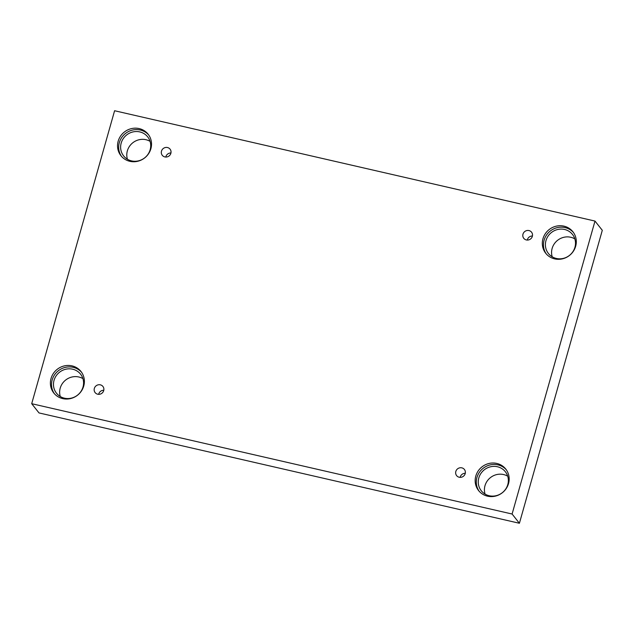 <?xml version="1.0" encoding="UTF-8"?>
<svg xmlns="http://www.w3.org/2000/svg" width="634" height="634" viewBox="0 0 634 634"><rect width="100%" height="100%" fill="white"/><g stroke="black" fill="none" stroke-linecap="round" stroke-linejoin="round"><path stroke-width="0.95" d="M594.993 221.068L114.595 110.736L31.7 403.7L39.007 412.932L519.404 523.264L602.3 230.3L594.993 221.068L512.098 514.023L519.404 523.264M98.65 394.332A4.969 4.723 141.7 0 1 103.802 390.259M97.699 394.213A4.969 4.723 141.7 0 1 96.099 385.813A4.969 4.723 141.7 0 1 103.049 392.034A4.969 4.723 141.7 0 1 97.699 394.213M460.141 477.354A4.969 4.723 141.7 0 1 465.293 473.281M31.7 403.7L512.098 514.023M485.073 494.084A15.343 14.566 141.7 0 1 484.986 485.715A15.343 14.566 141.7 0 1 507.699 476.197M60.293 396.535A15.343 14.566 141.7 0 1 60.206 388.159A15.343 14.566 141.7 0 1 82.927 378.641M127.434 159.245A15.343 14.566 141.7 0 1 127.355 150.876A15.343 14.566 141.7 0 1 150.068 141.358M552.214 256.802A15.343 14.566 141.7 0 1 552.135 248.425A15.343 14.566 141.7 0 1 574.848 238.907M459.19 477.236A4.969 4.723 141.7 0 1 457.597 468.827A4.969 4.723 141.7 0 1 464.54 475.056A4.969 4.723 141.7 0 1 459.19 477.236M526.339 239.945A4.969 4.723 141.7 0 1 524.738 231.545A4.969 4.723 141.7 0 1 531.688 237.766A4.969 4.723 141.7 0 1 526.339 239.945M164.848 156.923A4.969 4.723 141.7 0 1 163.247 148.522A4.969 4.723 141.7 0 1 170.197 154.751A4.969 4.723 141.7 0 1 164.848 156.923M487.53 496.176A17.332 16.46 141.7 0 1 478.567 490.55A17.332 16.46 141.7 0 1 481.959 466.893A17.332 16.46 141.7 0 1 505.766 469.057A17.332 16.46 141.7 0 1 506.186 488.6A17.332 16.46 141.7 0 1 487.53 496.176M62.75 398.62A17.332 16.46 141.7 0 1 53.787 392.993A17.332 16.46 141.7 0 1 57.179 369.337A17.332 16.46 141.7 0 1 80.986 371.5A17.332 16.46 141.7 0 1 81.406 391.043A17.332 16.46 141.7 0 1 62.75 398.62M129.899 161.329A17.332 16.46 141.7 0 1 120.935 155.71A17.332 16.46 141.7 0 1 124.327 132.046A17.332 16.46 141.7 0 1 148.134 134.21A17.332 16.46 141.7 0 1 148.546 153.753A17.332 16.46 141.7 0 1 129.899 161.329M554.679 258.886A17.332 16.46 141.7 0 1 545.716 253.259A17.332 16.46 141.7 0 1 549.107 229.603A17.332 16.46 141.7 0 1 572.906 231.767A17.332 16.46 141.7 0 1 573.326 251.31A17.332 16.46 141.7 0 1 554.679 258.886M545.969 240.627A15.343 14.566 141.7 0 1 557.698 229.492A15.343 14.566 141.7 0 1 572.486 234.437A15.343 14.566 141.7 0 1 569.483 255.383A15.343 14.566 141.7 0 1 548.41 253.473A15.343 14.566 141.7 0 1 545.969 240.627M573.461 232.504A17.332 16.46 -38.3 0 0 550.249 231.045A17.332 16.46 -38.3 0 0 546.302 253.965M121.189 143.078A15.343 14.566 141.7 0 1 132.918 131.935A15.343 14.566 141.7 0 1 147.706 136.889A15.343 14.566 141.7 0 1 144.703 157.826A15.343 14.566 141.7 0 1 123.63 155.916A15.343 14.566 141.7 0 1 121.189 143.078M148.681 134.947A17.332 16.46 -38.3 0 0 125.469 133.489A17.332 16.46 -38.3 0 0 121.522 156.408M54.041 380.36A15.343 14.566 141.7 0 1 65.778 369.226A15.343 14.566 141.7 0 1 80.566 374.171A15.343 14.566 141.7 0 1 77.562 395.117A15.343 14.566 141.7 0 1 56.489 393.207A15.343 14.566 141.7 0 1 54.041 380.36M81.532 372.237A17.332 16.46 -38.3 0 0 58.32 370.779A17.332 16.46 -38.3 0 0 54.381 393.698M478.821 477.917A15.343 14.566 141.7 0 1 490.55 466.782A15.343 14.566 141.7 0 1 505.346 471.728A15.343 14.566 141.7 0 1 502.342 492.673A15.343 14.566 141.7 0 1 481.269 490.756A15.343 14.566 141.7 0 1 478.821 477.917M506.312 469.794A17.332 16.46 -38.3 0 0 483.1 468.336A17.332 16.46 -38.3 0 0 479.161 491.255M165.799 157.042A4.969 4.723 141.7 0 1 170.95 152.968M527.29 240.064A4.969 4.723 141.7 0 1 532.441 235.991"/></g></svg>
